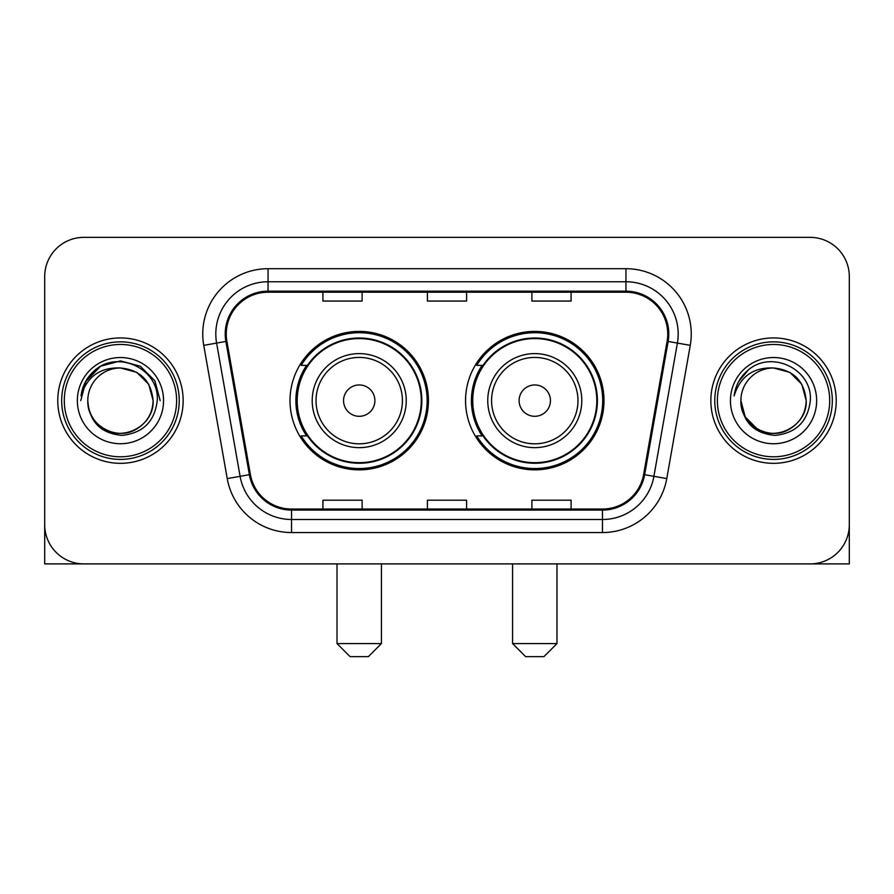 <?xml version="1.0" encoding="UTF-8"?>
<svg xmlns="http://www.w3.org/2000/svg" width="894" height="894" viewBox="0 0 894 894"><rect width="100%" height="100%" fill="white"/><g stroke="black" fill="none" stroke-linecap="round" stroke-linejoin="round"><path stroke-width="1.34" d="M465.55 400.635A69.229 69.229 0 0 0 534.78 469.853A69.229 69.229 0 0 0 603.998 400.635A69.229 69.229 0 0 0 534.78 331.406A69.229 69.229 0 0 0 465.55 400.635M290.002 400.635A69.229 69.229 0 0 0 359.22 469.853A69.229 69.229 0 0 0 428.449 400.635A69.229 69.229 0 0 0 359.22 331.406A69.229 69.229 0 0 0 290.002 400.635M306.597 435.892A63.351 63.351 0 0 1 306.597 365.367M482.145 435.892A63.351 63.351 0 0 1 482.145 365.367M44.7 276.548L44.7 524.722A39.18 39.18 0 0 0 83.88 563.902L810.12 563.902A39.18 39.18 0 0 0 849.3 524.722L849.3 276.548A39.18 39.18 0 0 0 810.12 237.357L83.88 237.357A39.18 39.18 0 0 0 44.7 276.548L44.7 524.722M57.764 400.635A62.692 62.692 0 0 0 120.455 463.327A62.692 62.692 0 0 0 183.158 400.635A62.692 62.692 0 0 0 120.455 337.932A62.692 62.692 0 0 0 57.764 400.635A62.692 62.692 0 0 0 120.455 463.327A62.692 62.692 0 0 0 183.158 400.635A62.692 62.692 0 0 0 120.455 337.932A62.692 62.692 0 0 0 57.764 400.635M710.842 400.635A62.692 62.692 0 0 0 773.545 463.327A62.692 62.692 0 0 0 836.236 400.635A62.692 62.692 0 0 0 773.545 337.932A62.692 62.692 0 0 0 710.842 400.635A62.692 62.692 0 0 0 773.545 463.327A62.692 62.692 0 0 0 836.236 400.635A62.692 62.692 0 0 0 773.545 337.932A62.692 62.692 0 0 0 710.842 400.635M226.26 334.021A41.794 41.794 0 0 1 268.055 292.215L625.945 292.215A41.794 41.794 0 0 1 667.103 341.273L643.613 474.502A41.794 41.794 0 0 1 602.455 509.044L291.545 509.044A41.794 41.794 0 0 1 250.387 474.502L226.897 341.273A41.794 41.794 0 0 1 226.26 334.021M225.21 334.021A42.845 42.845 0 0 0 225.858 341.452L249.359 474.68A42.845 42.845 0 0 0 291.545 510.083L602.455 510.083A42.845 42.845 0 0 0 644.641 474.68L668.142 341.452A42.845 42.845 0 0 0 625.945 291.176L268.055 291.176A42.845 42.845 0 0 0 225.21 334.021M203.743 345.352A65.307 65.307 0 0 1 268.055 268.703L625.945 268.703A65.307 65.307 0 0 1 690.257 345.352L666.768 478.592A65.307 65.307 0 0 1 602.455 532.556L291.545 532.556A65.307 65.307 0 0 1 227.232 478.592L203.743 345.352L216.605 343.084A52.243 52.243 0 0 1 268.055 281.766L625.945 281.766A52.243 52.243 0 0 1 677.395 343.084L653.905 476.323A52.243 52.243 0 0 1 602.455 519.492L291.545 519.492A52.243 52.243 0 0 1 240.095 476.323L216.605 343.084A52.243 52.243 0 0 1 215.812 334.021M810.12 237.357L83.88 237.357M83.88 563.902L810.12 563.902M697.789 563.902L849.3 563.902L849.3 276.548M644.641 474.68L653.905 476.323L677.395 343.084L690.257 345.352M427.41 292.215L427.41 301.066L466.59 301.066L466.59 292.215M322.913 292.215L322.913 301.066L362.104 301.066L362.104 292.215M531.896 292.215L531.896 301.066L571.087 301.066L571.087 292.215M466.59 509.044L466.59 500.193L427.41 500.193L427.41 509.044M362.104 509.044L362.104 500.193L322.913 500.193L322.913 509.044M571.087 509.044L571.087 500.193L531.896 500.193L531.896 509.044M44.7 511.659L44.7 563.902L196.211 563.902M176.621 400.635A56.166 56.166 0 0 0 120.455 344.469A56.166 56.166 0 0 0 64.29 400.635A56.166 56.166 0 0 0 120.455 456.8A56.166 56.166 0 0 0 176.621 400.635M179.236 400.635A58.78 58.78 0 0 0 120.455 341.854A58.78 58.78 0 0 0 61.675 400.635A58.78 58.78 0 0 0 120.455 459.404A58.78 58.78 0 0 0 179.236 400.635M153.109 400.635C151.175 380.799 140.291 369.915 120.455 367.982L136.782 372.351L148.739 384.308L153.109 400.635L148.739 384.308L136.782 372.351L120.455 367.982L136.782 372.351L148.739 384.308L153.109 400.635L148.739 384.308L136.782 372.351L120.455 367.982L136.782 372.351L148.739 384.308L153.109 400.635L148.739 384.308L136.782 372.351L120.455 367.982L136.782 372.351L148.739 384.308L153.109 400.635C154.226 424.773 124.478 441.949 104.129 428.908C93.691 422.37 88.249 412.95 87.802 400.635C89.366 421.923 100.799 433.501 122.109 435.378C143.029 433.121 154.74 421.532 157.232 400.635C159.657 369.535 118.902 349.755 95.423 369.792C87.232 376.642 82.427 385.336 81.019 395.874C87.176 376.43 100.329 367.132 120.455 367.982L136.782 372.351L148.739 384.308L153.109 400.635C154.226 424.773 124.478 441.949 104.129 428.908C93.691 422.37 88.249 412.95 87.802 400.635C86.696 424.773 116.432 441.949 136.782 428.908C147.231 422.37 152.673 412.95 153.109 400.635C152.673 412.95 147.231 422.37 136.782 428.908C116.432 441.949 86.696 424.773 87.802 400.635C88.249 412.95 93.691 422.37 104.129 428.908C124.478 441.949 154.226 424.773 153.109 400.635C154.226 424.773 124.478 441.949 104.129 428.908C93.691 422.37 88.249 412.95 87.802 400.635C88.249 412.95 93.691 422.37 104.129 428.908C124.478 441.949 154.226 424.773 153.109 400.635C152.673 412.95 147.231 422.37 136.782 428.908C116.432 441.949 86.696 424.773 87.802 400.635C86.696 424.773 116.432 441.949 136.782 428.908C147.231 422.37 152.673 412.95 153.109 400.635C152.673 412.95 147.231 422.37 136.782 428.908C116.432 441.949 86.696 424.773 87.802 400.635C88.249 412.95 93.691 422.37 104.129 428.908C124.478 441.949 154.226 424.773 153.109 400.635C152.673 412.95 147.231 422.37 136.782 428.908C116.432 441.949 86.696 424.773 87.802 400.635C88.249 412.95 93.691 422.37 104.129 428.908C124.478 441.949 154.226 424.773 153.109 400.635C154.226 424.773 124.478 441.949 104.129 428.908C93.691 422.37 88.249 412.95 87.802 400.635A32.653 32.653 0 0 1 120.455 367.982L136.782 372.351L148.739 384.308L153.109 400.635C154.416 425.98 121.83 442.809 101.938 427.533M77.353 400.635A43.102 43.102 0 0 0 120.455 443.737A43.102 43.102 0 0 0 163.557 400.635A43.102 43.102 0 0 0 120.455 357.533A43.102 43.102 0 0 0 77.353 400.635M95.412 369.803L85.779 381.257M85.5 381.76L100.597 366.227L120.455 360.908L140.324 366.227L154.863 380.766L160.182 400.635L154.863 380.766L140.324 366.227L120.455 360.908L100.597 366.227L86.059 380.766L80.728 400.635M85.187 382.364L86.047 380.788L85.187 382.364M368.373 656.643L350.079 656.643L337.016 643.579L381.425 643.579L368.373 656.643M374.899 400.635A15.679 15.679 0 0 0 359.22 384.956A15.679 15.679 0 0 0 343.553 400.635A15.679 15.679 0 0 0 359.22 416.302A15.679 15.679 0 0 0 374.899 400.635M406.245 400.635A47.024 47.024 0 0 0 359.22 353.611A47.024 47.024 0 0 0 312.207 400.635A47.024 47.024 0 0 0 359.22 447.648A47.024 47.024 0 0 0 406.245 400.635A47.024 47.024 0 0 1 359.22 447.648A47.024 47.024 0 0 1 312.207 400.635M421.264 400.635A62.044 62.044 0 0 0 359.22 338.591A62.044 62.044 0 0 0 297.188 400.635A62.044 62.044 0 0 0 359.22 462.679A62.044 62.044 0 0 0 421.264 400.635M427.142 400.635A67.922 67.922 0 0 1 301.177 435.892L307.469 435.892A62.625 62.625 0 0 0 400.657 447.592A62.625 62.625 0 0 0 400.657 353.666A62.625 62.625 0 0 0 307.469 365.367L301.177 365.367A67.922 67.922 0 0 1 427.142 400.635M543.921 656.643L525.627 656.643L512.575 643.579L556.984 643.579L543.921 656.643M550.447 400.635A15.679 15.679 0 0 0 534.78 384.956A15.679 15.679 0 0 0 519.101 400.635A15.679 15.679 0 0 0 534.78 416.302A15.679 15.679 0 0 0 550.447 400.635M581.793 400.635A47.024 47.024 0 0 0 534.78 353.611A47.024 47.024 0 0 0 487.755 400.635A47.024 47.024 0 0 0 534.78 447.648A47.024 47.024 0 0 0 581.793 400.635A47.024 47.024 0 0 1 534.78 447.648A47.024 47.024 0 0 1 487.755 400.635M596.812 400.635A62.044 62.044 0 0 0 534.78 338.591A62.044 62.044 0 0 0 472.736 400.635A62.044 62.044 0 0 0 534.78 462.679A62.044 62.044 0 0 0 596.812 400.635M602.69 400.635A67.922 67.922 0 0 1 476.726 435.892L483.017 435.892A62.625 62.625 0 0 0 576.205 447.592A62.625 62.625 0 0 0 576.205 353.666A62.625 62.625 0 0 0 483.017 365.367L476.726 365.367A67.922 67.922 0 0 1 602.69 400.635M829.71 400.635A56.166 56.166 0 0 0 773.545 344.469A56.166 56.166 0 0 0 717.379 400.635A56.166 56.166 0 0 0 773.545 456.8A56.166 56.166 0 0 0 829.71 400.635M832.325 400.635A58.78 58.78 0 0 0 773.545 341.854A58.78 58.78 0 0 0 714.764 400.635A58.78 58.78 0 0 0 773.545 459.404A58.78 58.78 0 0 0 832.325 400.635M773.545 367.982C793.369 369.915 804.254 380.799 806.198 400.635C805.751 412.95 800.309 422.37 789.871 428.908C769.522 441.949 739.774 424.773 740.891 400.635A32.653 32.653 0 0 1 773.545 367.982L789.871 372.351L801.817 384.308L806.198 400.635L801.817 384.308L789.871 372.351L773.545 367.982L789.871 372.351L801.817 384.308L806.198 400.635L801.817 384.308L789.871 372.351L773.545 367.982L789.871 372.351L801.817 384.308L806.198 400.635L801.817 384.308L789.871 372.351L773.545 367.982L789.871 372.351L801.817 384.308L806.198 400.635L801.817 384.308L789.871 372.351L773.545 367.982L789.871 372.351L801.817 384.308L806.198 400.635C807.304 424.773 777.568 441.949 757.218 428.908C746.769 422.37 741.327 412.95 740.891 400.635C742.456 421.923 753.888 433.501 775.199 435.378C796.118 433.121 807.818 421.532 810.322 400.635C812.747 369.535 771.991 349.755 748.501 369.792C740.31 376.642 735.516 385.336 734.108 395.874C740.266 376.43 753.407 367.132 773.545 367.982L789.871 372.351L801.817 384.308L806.198 400.635C807.304 424.773 777.568 441.949 757.218 428.908C746.769 422.37 741.327 412.95 740.891 400.635C739.774 424.773 769.522 441.949 789.871 428.908C800.309 422.37 805.751 412.95 806.198 400.635C805.751 412.95 800.309 422.37 789.871 428.908C769.522 441.949 739.774 424.773 740.891 400.635C741.327 412.95 746.769 422.37 757.218 428.908C777.568 441.949 807.304 424.773 806.198 400.635C807.304 424.773 777.568 441.949 757.218 428.908C746.769 422.37 741.327 412.95 740.891 400.635L745.261 416.962L757.218 428.908M755.028 427.533C774.908 442.809 807.505 425.98 806.198 400.635C805.751 412.95 800.309 422.37 789.871 428.908C769.522 441.949 739.774 424.773 740.891 400.635C741.327 412.95 746.769 422.37 757.218 428.908C777.568 441.949 807.304 424.773 806.198 400.635C805.751 412.95 800.309 422.37 789.871 428.908C769.522 441.949 739.774 424.773 740.891 400.635C741.327 412.95 746.769 422.37 757.218 428.908C777.568 441.949 807.304 424.773 806.198 400.635C807.304 424.773 777.568 441.949 757.218 428.908C746.769 422.37 741.327 412.95 740.891 400.635M730.443 400.635A43.102 43.102 0 0 0 773.545 443.737A43.102 43.102 0 0 0 816.647 400.635A43.102 43.102 0 0 0 773.545 357.533A43.102 43.102 0 0 0 730.443 400.635M748.49 369.803L738.869 381.257M738.265 382.364L739.137 380.788L738.265 382.364M625.945 268.703L625.945 291.176M216.605 343.084L225.858 341.452M291.545 532.556L291.545 510.083M602.455 510.083L602.455 532.556M227.232 478.592L249.359 474.68M668.142 341.452L677.395 343.084M268.055 268.703L268.055 291.176M653.905 476.323L666.768 478.592M402.423 400.635A43.191 43.191 0 0 0 359.22 357.432A43.191 43.191 0 0 0 316.029 400.635A43.191 43.191 0 0 0 359.22 443.826A43.191 43.191 0 0 0 402.423 400.635M577.971 400.635A43.191 43.191 0 0 0 534.78 357.432A43.191 43.191 0 0 0 491.577 400.635A43.191 43.191 0 0 0 534.78 443.826A43.191 43.191 0 0 0 577.971 400.635M381.425 563.902L381.425 643.579M337.016 563.902L337.016 643.579M556.984 563.902L556.984 643.579M512.575 563.902L512.575 643.579"/></g></svg>
